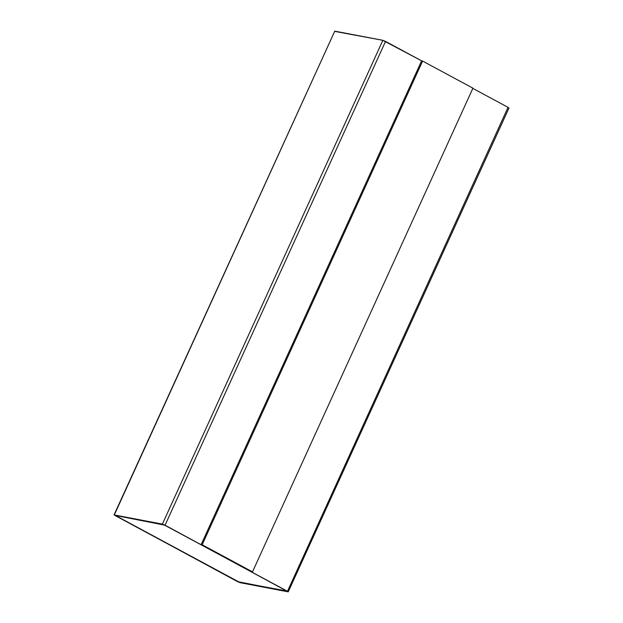 <?xml version="1.0" encoding="UTF-8"?>
<svg xmlns="http://www.w3.org/2000/svg" width="623" height="623" viewBox="0 0 623 623"><rect width="100%" height="100%" fill="white"/><g stroke="black" fill="none" stroke-linecap="round" stroke-linejoin="round"><path stroke-width="0.93" d="M508.033 107.335L472.826 88.388L508.033 107.335L287.553 591.141L508.033 107.335L508.711 108.044L508.033 107.335M334.668 31.376L382.857 40.316L421.763 60.906L385.536 41.406L165.056 525.212L288.231 591.85L240.143 582.684L237.464 581.594L114.289 514.956L334.769 31.15L114.017 514.964L162.377 524.114L382.857 40.316L334.769 31.15L114.289 514.956L237.464 581.594L240.143 582.684L288.231 591.85L165.056 525.212L385.536 41.406L382.857 40.316L162.377 524.114L165.056 525.212L162.377 524.114L114.289 514.956M251.497 571.673L201.151 544.58L421.592 60.875L422.596 61.062L472.935 88.155L252.494 571.867L201.151 544.58L251.497 571.673M239.325 582.186L287.047 591.04L164.55 525.119L115.154 515.353L239.325 582.186M287.39 591.398L237.963 581.687L115.465 515.758M508.983 108.036L288.231 591.85M115.13 515.4L164.55 525.119L287.047 591.04M421.592 60.875L201.151 544.58L202.156 544.767L422.596 61.062L421.592 60.875M202.156 544.767L252.494 571.867L472.935 88.155L422.596 61.062L202.156 544.767"/></g></svg>
